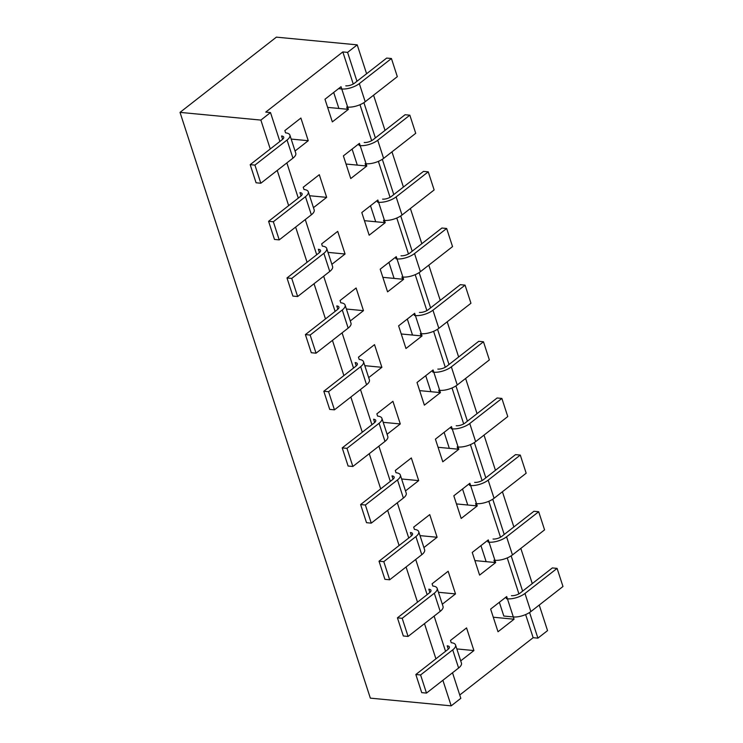 <?xml version="1.0" encoding="UTF-8"?>
<svg xmlns="http://www.w3.org/2000/svg" width="743" height="743" viewBox="0 0 743 743"><rect width="100%" height="100%" fill="white"/><g stroke="black" fill="none" stroke-linecap="round" stroke-linejoin="round"><path stroke-width="1.11" d="M499.352 602.294L503.81 616.04L513.329 616.95A12.984 5.155 162 0 0 530.864 611.582L562.98 586.506L557.092 568.386L552.337 567.931L520.221 593.007A6.492 2.582 -18 0 1 511.453 595.682M494.708 562.47L493.965 560.203L494.922 560.296A12.984 5.155 162 0 0 512.456 554.937L544.573 529.861L538.684 511.732L533.929 511.277L501.813 536.353A6.492 2.582 -18 0 1 493.046 539.037M476.3 505.825L475.557 503.559L476.514 503.652A12.984 5.155 162 0 0 494.058 498.284L526.174 473.207L520.276 455.078L515.521 454.632L483.405 479.709A6.492 2.582 -18 0 1 474.638 482.383M457.892 449.171L457.159 446.905L458.106 446.998A12.984 5.155 162 0 0 475.65 441.639L507.766 416.563L501.878 398.434L497.113 397.979L464.997 423.055A6.492 2.582 -18 0 1 456.23 425.739M439.484 392.527L438.751 390.261L439.698 390.344A12.984 5.155 162 0 0 457.242 384.985L489.358 359.909L483.47 341.78L478.715 341.325L446.589 366.401A6.492 2.582 -18 0 1 437.822 369.085M421.077 335.873L420.343 333.607L421.29 333.7A12.984 5.155 162 0 0 438.834 328.332L470.951 303.255L465.062 285.136L460.307 284.68L428.191 309.757A6.492 2.582 -18 0 1 419.414 312.431M402.669 279.219L401.935 276.953L402.882 277.046A12.984 5.155 162 0 0 420.427 271.687L452.543 246.611L446.654 228.482L441.899 228.027L409.783 253.103A6.492 2.582 -18 0 1 401.006 255.787M384.261 222.575L383.527 220.309L384.475 220.402A12.984 5.155 162 0 0 402.019 215.033L434.135 189.957L428.247 171.828L423.491 171.382L391.375 196.458A6.492 2.582 -18 0 1 382.608 199.133M365.853 165.921L365.119 163.655L366.076 163.748A12.984 5.155 162 0 0 383.611 158.389L415.727 133.313L409.839 115.184L405.084 114.728L372.967 139.805A6.492 2.582 -18 0 1 364.2 142.489M345.792 85.835A6.492 2.582 162 0 0 354.56 83.151L386.676 58.075L391.431 58.53L359.315 83.606A12.984 5.155 162 0 1 341.771 88.974L338.529 88.658M347.455 109.277L346.712 107.011L347.668 107.094A12.984 5.155 162 0 0 365.203 101.735L397.319 76.659L391.431 58.53M505.964 597.131L506.485 598.728L507.432 598.821A12.984 5.155 -18 0 0 524.976 593.462L557.092 568.386M487.557 540.477L488.077 542.084L489.033 542.167A12.984 5.155 -18 0 0 506.568 536.808L538.684 511.732M469.149 483.832L469.669 485.43L470.625 485.523A12.984 5.155 -18 0 0 488.16 480.154L520.276 455.078M450.741 427.179L451.261 428.776L452.218 428.869A12.984 5.155 -18 0 0 469.752 423.51L501.878 398.434M432.333 370.525L432.853 372.132L433.81 372.224A12.984 5.155 -18 0 0 451.354 366.856L483.47 341.78M413.935 313.88L414.455 315.478L415.402 315.571A12.984 5.155 -18 0 0 432.946 310.212L465.062 285.136M395.527 257.227L396.047 258.833L396.994 258.917A12.984 5.155 -18 0 0 414.538 253.558L446.654 228.482M377.119 200.582L377.639 202.18L378.586 202.272A12.984 5.155 -18 0 0 396.13 196.904L428.247 171.828M358.711 143.928L359.231 145.526L360.179 145.619A12.984 5.155 -18 0 0 377.723 140.26L409.839 115.184M486.145 561.662L480.944 545.641M467.737 505.008L462.536 488.996M449.329 448.354L444.128 432.342M430.921 391.71L425.72 375.698M412.514 335.056L407.313 319.044M394.106 278.411L388.905 262.39M375.707 221.758L370.497 205.746M357.299 165.104L352.098 149.092M338.892 108.459L333.691 92.448M282.628 139.303L281.56 135.988A6.492 2.582 -18 0 1 283.715 137.121A6.492 2.582 -18 0 1 282.294 139.573L250.177 164.658L256.075 182.778L260.83 183.233L254.933 165.104L287.049 140.028A12.984 5.155 -18 0 0 289.891 135.115A12.984 5.155 -18 0 0 285.572 132.858L284.838 130.592L300.896 118.053L308.252 140.706L291.172 139.08M301.036 195.948L299.958 192.641A6.492 2.582 -18 0 1 302.122 193.765A6.492 2.582 -18 0 1 300.701 196.226L268.585 221.303L274.473 239.432L279.229 239.887L273.34 221.758L305.457 196.681A12.984 5.155 -18 0 0 308.289 191.759A12.984 5.155 -18 0 0 303.98 189.502L303.237 187.236L319.295 174.698L326.66 197.359L309.58 195.734M319.444 252.601L318.366 249.286A6.492 2.582 -18 0 1 320.53 250.419A6.492 2.582 -18 0 1 319.109 252.88L286.993 277.956L292.881 296.086L297.637 296.531L291.748 278.411L323.864 253.326A12.984 5.155 -18 0 0 326.697 248.413A12.984 5.155 -18 0 0 322.388 246.156L321.645 243.89L337.703 231.352L345.068 254.013L327.988 252.379M337.851 309.246L336.774 305.94A6.492 2.582 -18 0 1 338.938 307.063A6.492 2.582 -18 0 1 337.517 309.525L305.401 334.601L311.289 352.73L316.044 353.185L310.156 335.056L342.272 309.98A12.984 5.155 -18 0 0 345.105 305.067A12.984 5.155 -18 0 0 340.786 302.8L340.053 300.534L356.111 287.996L363.476 310.658L346.396 309.032M356.259 365.9L355.182 362.593A6.492 2.582 -18 0 1 357.337 363.717A6.492 2.582 -18 0 1 355.925 366.178L323.809 391.255L329.697 409.384L334.452 409.839L328.564 391.71L360.68 366.633A12.984 5.155 -18 0 0 363.513 361.711A12.984 5.155 -18 0 0 359.194 359.454L358.46 357.188L374.518 344.65L381.883 367.311L364.804 365.677M374.667 422.553L373.59 419.238A6.492 2.582 -18 0 1 375.744 420.371A6.492 2.582 -18 0 1 374.333 422.823L342.217 447.899L348.105 466.028L352.86 466.483L346.972 448.354L379.088 423.278A12.984 5.155 -18 0 0 381.921 418.365A12.984 5.155 -18 0 0 377.602 416.108L376.868 413.842L392.926 401.304L400.291 423.956L383.212 422.33M393.075 479.198L391.998 475.891A6.492 2.582 -18 0 1 394.152 477.015A6.492 2.582 -18 0 1 392.741 479.476L360.624 504.553L366.513 522.682L371.268 523.137L365.38 505.008L397.496 479.932A12.984 5.155 -18 0 0 400.328 475.009A12.984 5.155 -18 0 0 396.01 472.752L395.276 470.486L411.334 457.948L418.699 480.61L401.619 478.984M411.483 535.852L410.405 532.536A6.492 2.582 -18 0 1 412.56 533.669A6.492 2.582 -18 0 1 411.148 536.13L379.023 561.206L384.92 579.336L389.676 579.781L383.787 561.652L415.904 536.576A12.984 5.155 -18 0 0 418.736 531.663A12.984 5.155 -18 0 0 414.418 529.406L413.684 527.14L429.742 514.602L437.107 537.263L420.027 535.629M429.881 592.496L428.813 589.19A6.492 2.582 -18 0 1 430.968 590.313A6.492 2.582 -18 0 1 429.547 592.775L397.431 617.851L403.328 635.98L408.083 636.435L402.186 618.306L434.302 593.23A12.984 5.155 -18 0 0 437.144 588.317A12.984 5.155 -18 0 0 432.825 586.051L432.092 583.784L448.15 571.246L455.505 593.908L438.426 592.282M448.289 649.15L447.212 645.834A6.492 2.582 -18 0 1 449.376 646.967A6.492 2.582 -18 0 1 447.955 649.428L415.839 674.505L421.727 692.634L426.482 693.089L458.607 668.013A12.984 5.155 -18 0 0 461.44 663.09L455.543 644.961A12.984 5.155 -18 0 0 451.233 642.704L450.49 640.438L466.558 627.9L473.913 650.562L456.834 648.927M250.177 164.658L254.933 165.104M268.585 221.303L273.34 221.758M286.993 277.956L291.748 278.411M305.401 334.601L310.156 335.056M323.809 391.255L328.564 391.71M342.217 447.899L346.972 448.354M360.624 504.553L365.38 505.008M379.023 561.206L383.787 561.652M397.431 617.851L402.186 618.306M415.839 674.505L420.594 674.96L426.482 693.089M289.891 135.115L295.779 153.244A12.984 5.155 162 0 1 292.946 158.157L260.83 183.233M308.289 191.759L314.187 209.888A12.984 5.155 162 0 1 311.354 214.811L279.229 239.887M326.697 248.413L332.595 266.542A12.984 5.155 162 0 1 329.753 271.455L297.637 296.531M345.105 305.067L350.993 323.186A12.984 5.155 162 0 1 348.161 328.109L316.044 353.185M363.513 361.711L369.401 379.84A12.984 5.155 162 0 1 366.568 384.763L334.452 409.839M381.921 418.365L387.809 436.494A12.984 5.155 162 0 1 384.976 441.407L352.86 466.483M400.328 475.009L406.217 493.138A12.984 5.155 162 0 1 403.384 498.061L371.268 523.137M418.736 531.663L424.624 549.792A12.984 5.155 162 0 1 421.792 554.705L389.676 579.781M437.144 588.317L443.032 606.437A12.984 5.155 162 0 1 440.2 611.359L408.083 636.435M420.594 674.96L452.71 649.884A12.984 5.155 -18 0 0 455.543 644.961M452.515 672.759L460.827 698.327L451.187 705.85L442.884 680.282M356.965 81.275L347.585 52.381L357.216 44.859L276.368 37.15L180.02 112.379L370.339 698.141L451.187 705.85M539.232 605.053L547.545 630.621L537.904 638.144L533.149 637.689L459.75 695.002M327.626 107.382L348.402 109.36L341.037 86.708L324.979 99.246L332.344 121.898L348.402 109.36M346.034 164.036L366.81 166.014L359.445 143.353L343.387 155.891L350.752 178.552L366.81 166.014M364.441 220.68L385.218 222.668L377.853 200.006L361.795 212.544L369.16 235.206L385.218 222.668M382.849 277.334L403.625 279.312L396.26 256.651L380.202 269.189L387.567 291.85L403.625 279.312M401.248 333.978L422.024 335.966L414.668 313.305L398.61 325.843L405.966 348.504L422.024 335.966M419.656 390.632L440.432 392.61L433.076 369.958L417.018 382.496L424.374 405.149L440.432 392.61M438.064 447.286L458.84 449.264L451.475 426.603L435.417 439.141L442.782 461.802L458.84 449.264M456.471 503.93L477.247 505.918L469.882 483.256L453.824 495.795L461.189 518.456L477.247 505.918M474.879 560.584L495.655 562.562L488.29 539.901L472.232 552.439L479.597 575.101L495.655 562.562M493.287 617.229L514.063 619.216L506.698 596.555L490.64 609.093L498.005 631.754L514.063 619.216M295.055 151.015L308.252 140.706M313.462 207.668L326.66 197.359M331.87 264.313L345.068 254.013M350.278 320.967L363.476 310.658M368.686 377.62L381.883 367.311M387.084 434.265L400.291 423.956M405.492 490.919L418.699 480.61M423.9 547.563L437.107 537.263M442.308 604.217L455.505 593.908M460.716 660.871L473.913 650.562M347.585 52.381L342.829 51.926L265.743 112.109L270.498 112.564L279.888 141.458M180.02 112.379L260.867 120.087L270.498 112.564M286.863 162.912L298.296 198.112M305.262 219.556L316.704 254.756M323.669 276.21L335.112 311.41M342.077 332.855L353.519 368.054M360.485 389.508L371.918 424.708M378.893 446.162L390.326 481.362M397.301 502.807L408.734 538.006M415.709 559.46L427.141 594.66M434.116 616.105L445.549 651.305M435.918 658.827L424.476 623.628M417.51 602.183L406.068 566.983M399.102 545.529L387.66 510.33M380.695 488.885L369.252 453.685M362.287 432.231L350.854 397.031M343.879 375.577L332.446 340.387M325.471 318.933L314.038 283.733M307.063 262.279L295.63 227.079M288.656 205.635L277.223 170.435M270.257 148.981L260.867 120.087M537.904 638.144L529.573 612.501M522.626 591.122L511.165 555.857M504.218 534.477L492.767 499.203M485.82 477.823L474.359 442.549M467.412 421.17L455.951 385.905M449.004 364.525L437.543 329.251M430.596 307.871L419.136 272.607M412.189 251.227L400.728 215.953M393.781 194.573L382.32 159.299M375.373 137.919L363.912 102.655M357.216 44.859L366.605 73.752M373.571 95.206L385.013 130.397M391.979 151.851L403.421 187.05M410.387 208.504L421.829 243.704M428.795 265.149L440.227 300.348M447.202 321.803L458.635 357.002M465.61 378.456L477.043 413.647M484.018 435.101L495.451 470.3M502.417 491.755L513.859 526.954M520.824 548.399L532.267 583.599M342.829 51.926L353.25 84.015M359.983 104.726L371.658 140.659M378.382 161.37L390.066 197.313M396.79 218.024L408.474 253.957M415.198 274.669L426.881 310.611M433.606 331.322L445.28 367.265M452.013 387.976L463.688 423.909M470.421 444.62L482.096 480.563M488.829 501.274L500.503 537.208M507.237 557.919L518.911 593.861M525.635 614.572L533.149 637.689M530.864 611.582L524.976 593.462M512.456 554.937L506.568 536.808M494.058 498.284L488.16 480.154M475.65 441.639L469.752 423.51M457.242 384.985L451.354 366.856M438.834 328.332L432.946 310.212M420.427 271.687L414.538 253.558M402.019 215.033L396.13 196.904M383.611 158.389L377.723 140.26M365.203 101.735L359.315 83.606M513.329 616.95L507.432 598.821M494.922 560.296L489.033 542.167M476.514 503.652L470.625 485.523M458.106 446.998L452.218 428.869M439.698 390.344L433.81 372.224M421.29 333.7L415.402 315.571M402.882 277.046L396.994 258.917M384.475 220.402L378.586 202.272M366.076 163.748L360.179 145.619M347.668 107.094L341.771 88.974M287.049 140.028L292.946 158.157M305.457 196.681L311.354 214.811M323.864 253.326L329.753 271.455M342.272 309.98L348.161 328.109M360.68 366.633L366.568 384.763M379.088 423.278L384.976 441.407M397.496 479.932L403.384 498.061M415.904 536.576L421.792 554.705M434.302 593.23L440.2 611.359M452.71 649.884L458.607 668.013"/></g></svg>
